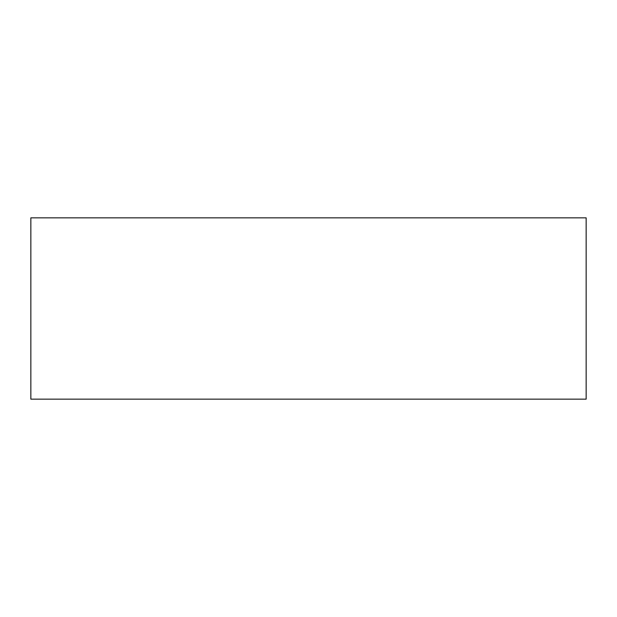 <?xml version="1.0" encoding="UTF-8"?>
<svg xmlns="http://www.w3.org/2000/svg" width="617" height="617" viewBox="0 0 617 617"><rect width="100%" height="100%" fill="white"/><g stroke="black" fill="none" stroke-linecap="round" stroke-linejoin="round"><path stroke-width="0.93" d="M30.85 217.84L30.85 399.16L586.15 399.16L586.15 217.84L30.85 217.84"/></g></svg>
